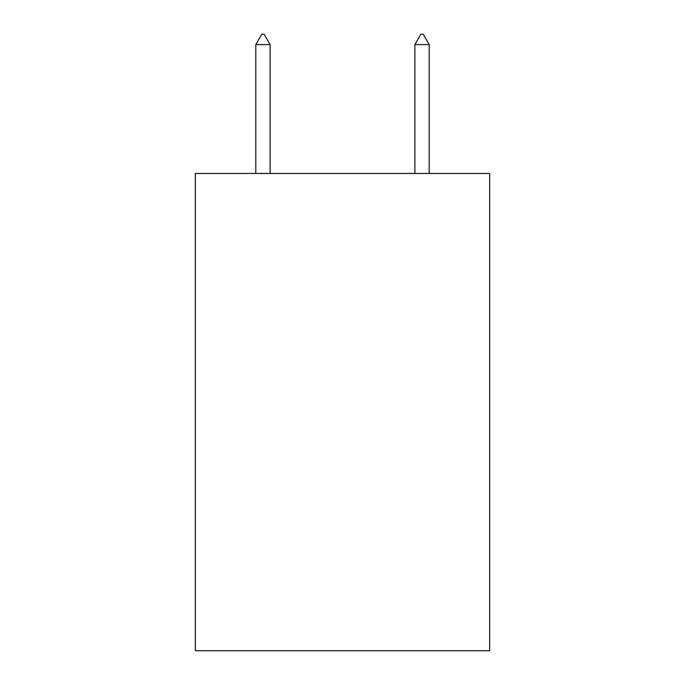 <?xml version="1.0" encoding="UTF-8"?>
<svg xmlns="http://www.w3.org/2000/svg" width="685" height="685" viewBox="0 0 685 685"><rect width="100%" height="100%" fill="white"/><g stroke="black" fill="none" stroke-linecap="round" stroke-linejoin="round"><path stroke-width="1.03" d="M489.664 173.459L489.664 650.75L195.336 650.75L195.336 173.459L489.664 173.459M270.113 44.593L264.145 34.25L261.756 34.25L255.796 44.593L270.113 44.593L270.113 173.459M255.796 44.593L255.796 173.459M420.855 34.25L423.244 34.25L429.204 44.593L414.887 44.593L420.855 34.25M429.204 173.459L429.204 44.593M414.887 173.459L414.887 44.593"/></g></svg>
